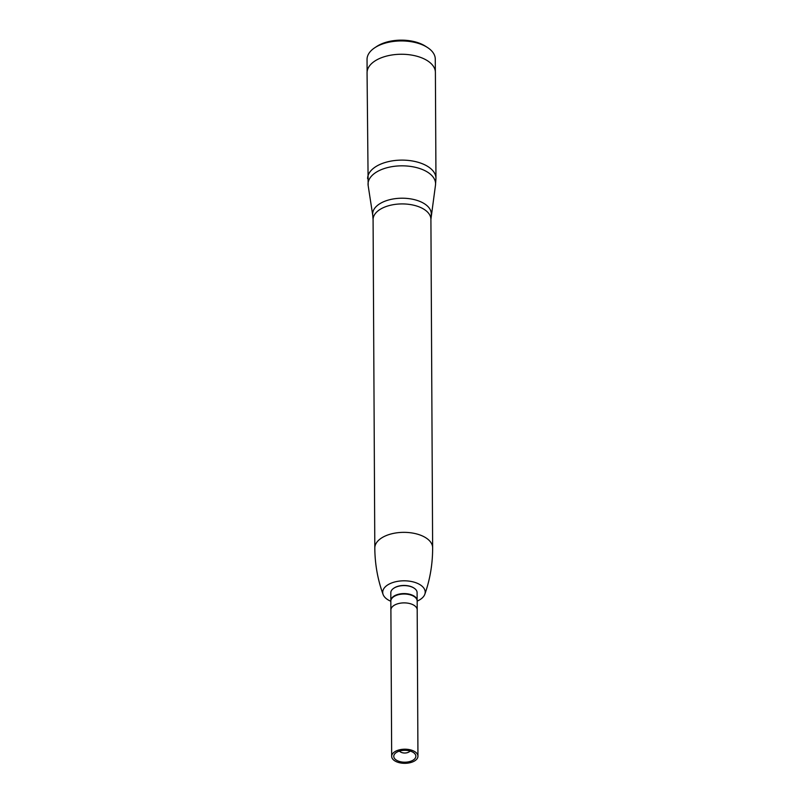 <?xml version="1.0" encoding="UTF-8"?>
<svg xmlns="http://www.w3.org/2000/svg" width="803" height="803" viewBox="0 0 803 803"><rect width="100%" height="100%" fill="white"/><g stroke="black" fill="none" stroke-linecap="round" stroke-linejoin="round"><path stroke-width="1.2" d="M390.83 601.246A21.239 11.413 -0.3 0 1 387.979 599.811A21.239 11.413 -0.3 0 1 383.111 594.501A21.239 11.413 -0.3 0 1 394.574 582.014A21.239 11.413 -0.3 0 1 419.919 584.634A21.239 11.413 -0.3 0 1 424.817 594.28A21.239 11.413 -0.3 0 1 417.169 601.106M413.856 587.987A12.617 6.775 179.7 0 0 413.655 587.856A12.617 6.775 179.7 0 0 413.435 587.716A12.617 6.775 179.7 0 0 394.203 587.957A12.617 6.775 179.7 0 0 394.012 588.087M413.836 587.967A13.139 7.056 -0.3 0 1 414.057 588.117A13.139 7.056 -0.3 0 1 417.098 592.594L417.138 600.574A13.139 7.056 -0.3 0 0 413.876 595.946A13.139 7.056 -0.3 0 0 399.352 594.059A13.139 7.056 -0.3 0 0 390.85 600.714L390.81 592.734A13.139 7.056 -0.3 0 1 393.801 588.218A13.139 7.056 -0.3 0 1 413.836 587.967M367.613 178.647A34.168 18.359 179.7 0 1 389.706 161.343A34.168 18.359 179.7 0 1 427.467 166.271A34.168 18.359 179.7 0 1 435.959 178.296L435.397 72.431A34.168 18.359 179.7 0 0 426.915 60.406A34.168 18.359 179.7 0 0 389.144 55.487A34.168 18.359 179.7 0 0 367.061 72.792L368.165 185.593A33.766 18.138 179.7 0 1 388.622 167.325A33.766 18.138 179.7 0 1 427.196 171.912A33.766 18.138 179.7 0 1 435.477 185.242L430.91 219.309A28.908 15.538 179.7 0 0 423.733 209.131A28.908 15.538 179.7 0 0 391.774 204.966A28.908 15.538 179.7 0 0 373.084 219.61L374.81 548.037A28.908 15.538 -0.3 0 1 393.49 533.393A28.908 15.538 -0.3 0 1 425.449 537.558A28.908 15.538 -0.3 0 1 432.636 547.736L430.91 219.309M435.346 71.417L435.276 59.091A34.117 18.328 179.7 0 0 427.397 47.447A34.117 18.328 179.7 0 0 426.805 47.076A34.117 18.328 179.7 0 0 374.8 47.728A34.117 18.328 179.7 0 0 367.041 59.442L367.112 71.768M427.397 47.447L425.409 46.172A31.538 16.943 179.7 0 0 424.857 45.831A31.538 16.943 179.7 0 0 376.778 46.423L374.8 47.728M390.9 610.471A13.169 7.076 -0.3 0 1 390.88 610.029L390.83 601.156A13.169 7.076 179.7 0 1 399.342 594.491A13.169 7.076 179.7 0 1 413.896 596.388A13.169 7.076 179.7 0 1 417.169 601.015L417.209 609.889A13.139 7.056 179.7 0 0 413.926 605.261A13.169 7.076 -0.3 0 1 417.209 609.889A13.169 7.076 -0.3 0 1 417.189 610.33M414.689 751.568A13.139 7.056 -0.3 0 1 417.951 756.195A13.139 7.056 -0.3 0 1 409.46 762.85A13.139 7.056 -0.3 0 1 394.935 760.953A13.139 7.056 -0.3 0 1 391.673 756.336A13.139 7.056 -0.3 0 1 400.165 749.671A13.139 7.056 -0.3 0 1 414.689 751.568M396.511 760.2A11.041 5.932 -0.3 0 1 393.771 756.316A11.041 5.932 -0.3 0 1 400.908 750.725A11.041 5.932 -0.3 0 1 413.113 752.321A11.041 5.932 -0.3 0 1 415.854 756.205A11.041 5.932 -0.3 0 1 408.717 761.796A11.041 5.932 -0.3 0 1 396.511 760.2M410.172 751.056A6.043 3.252 -0.3 0 1 409.45 751.658A6.043 3.252 -0.3 0 1 409.229 751.789M409.992 751.006A5.521 2.961 -0.3 0 1 409.038 751.919A5.521 2.961 -0.3 0 1 400.627 752.03A5.521 2.961 -0.3 0 1 400.536 751.969A5.521 2.961 -0.3 0 1 399.573 751.056M390.88 610.029A13.169 7.076 -0.3 0 1 399.392 603.354A13.169 7.076 -0.3 0 1 413.946 605.251A13.139 7.056 179.7 0 0 399.402 603.364A13.139 7.056 179.7 0 0 390.9 610.029L391.673 756.336M400.235 751.769A6.043 3.252 -0.3 0 1 400.125 751.708A6.043 3.252 -0.3 0 1 399.392 751.116M373.084 219.61L372.753 215.365A29.32 15.749 -0.3 0 1 390.519 199.505A29.32 15.749 -0.3 0 1 424.014 203.49A29.32 15.749 -0.3 0 1 431.201 215.063M374.81 548.037C374.931 564.188 377.701 579.676 383.111 594.501M417.189 609.889L417.951 756.195M432.636 547.736C432.676 563.887 430.077 579.405 424.817 594.28M372.753 215.365L368.165 185.593M435.959 178.296L435.477 185.242"/></g></svg>

